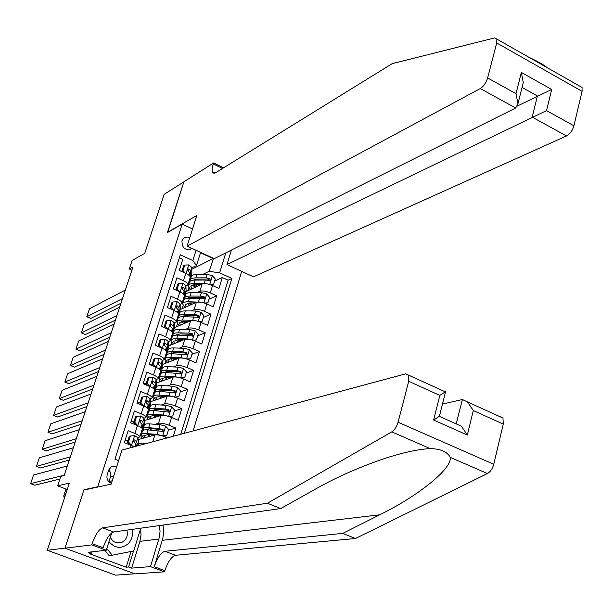<?xml version="1.0" encoding="UTF-8"?>
<svg xmlns="http://www.w3.org/2000/svg" width="613" height="613" viewBox="0 0 613 613"><rect width="100%" height="100%" fill="white"/><g stroke="black" fill="none" stroke-linecap="round" stroke-linejoin="round"><path stroke-width="0.92" d="M189.762 237.714L187.448 237.047L185.157 237.361L183.586 238.296L181.954 240.809C182.03 248.227 185.264 250.84 191.647 248.648L191.938 248.388M193.087 430.954L241.706 271.39M134.783 573.799L115.512 575.155L47.293 550.29L69.353 483.075L57.63 485.833L67.238 489.511M192.559 228.971L182.191 224.12L167.403 232.595L183.862 181.869L164.1 194.382L144.737 253.368L132.132 260.441L129.289 269.03L131.895 270.203M84.402 489.956L83.935 489.779L65.009 548.091L47.293 550.29M179.371 257.851L182.781 259.414L179.264 270.425L185.762 273.383L183.425 280.746C186.459 282.187 187.946 283.528 187.892 284.754L185.961 286.156M183.425 280.746L176.912 277.804L173.372 288.915L179.9 291.842L177.54 299.274C180.597 300.707 182.107 302.017 182.061 303.205L180.13 304.554M177.54 299.274L170.996 296.347L167.426 307.557L173.992 310.462L171.617 317.955C174.69 319.373 176.207 320.66 176.184 321.817L174.245 323.105M171.617 317.955L165.027 315.051L161.426 326.354L168.031 329.242L165.633 336.798C168.728 338.207 170.268 339.464 170.253 340.583L168.314 341.809M165.633 336.798L159.012 333.916L155.373 345.311L162.024 348.184L159.602 355.801C162.713 357.195 164.269 358.429 164.269 359.509L162.33 360.674M159.602 355.801L152.944 352.942L149.273 364.436L155.963 367.279L153.518 374.964C156.652 376.351 158.223 377.554 158.238 378.589L156.292 379.7M153.518 374.964L146.821 372.129L143.12 383.723L149.848 386.542L147.388 394.297C150.537 395.669 152.131 396.849 152.154 397.845L150.2 398.894M147.388 394.297L140.645 391.485L136.914 403.178L143.68 405.975L141.197 413.798C144.369 415.154 145.978 416.304 146.017 417.261L144.055 418.242M141.197 413.798L134.416 411.009L130.653 422.801L137.465 425.575L134.96 433.468C138.147 434.809 139.772 435.935 139.833 436.839L137.856 437.759M134.96 433.468L128.132 430.701L124.339 442.601L134.186 446.777M173.295 436.272L175.839 428.027L168.414 430.104M144.469 420.533L160.958 415.507C163.418 415.078 166.966 415.744 171.594 417.514L178.237 420.257L181.816 408.656L174.368 410.932M150.637 401.653L166.989 396.243C169.456 395.76 172.989 396.404 177.594 398.182L184.199 400.948L187.747 389.439L180.26 391.914M156.736 382.91L172.966 377.141C175.433 376.604 178.965 377.225 183.548 379.01L190.107 381.807L193.631 370.39L186.114 373.064M162.767 364.329L178.896 358.191C181.371 357.609 184.888 358.207 189.448 360.007L195.968 362.819L199.463 351.502L191.915 354.368M168.728 345.893L184.766 339.41C187.256 338.767 190.758 339.357 195.294 341.157L201.777 343.993L205.24 332.775L197.662 335.824M174.559 327.641L190.597 320.783C193.087 320.093 196.589 320.653 201.095 322.469L207.546 325.327L210.979 314.201L203.37 317.434M180.268 309.565L196.375 302.309C198.873 301.573 202.359 302.117 206.849 303.941L213.255 306.814L216.665 295.78L209.025 299.198M164.675 327.265L164.085 327.518M158.453 345.862L157.526 346.238M160.836 369.532L162.782 364.911L162.292 360.375L159.288 358.107L153.978 358.873L152.162 364.589L151.166 364.988M146.185 383.347L145.12 383.738M140.17 402.251L139.005 402.641M134.101 421.315L132.837 421.706M127.979 440.532L126.607 440.923M57.63 485.833L60.756 476.378L64.166 475.519L132.937 267.023L129.289 269.03M116.838 466.324L111.298 466.685L108.639 470.171L107.206 474.638C106.34 478.753 107.735 481.657 111.397 483.358M182.191 224.12L97.682 486.776L98.149 486.96M191.808 269.253L213.109 258.594L200.512 252.771L196.489 265.529L192.819 260.548L180.337 254.816L114.945 459.206L118.638 460.662M192.819 260.548L196.068 250.288M225.814 252.878L219.623 272.854L231.837 278.463L184.383 433.291M183.678 298.792L184.383 298.462M196.995 292.616L199.823 291.305C202.321 290.531 205.807 291.06 210.274 292.891L216.665 295.78M185.938 291.635L202.106 283.995L199.823 291.305M177.992 316.775L178.659 316.484M191.172 310.96L194.068 309.68C196.566 308.96 200.06 309.511 204.55 311.335L210.979 314.201M172.261 334.913L172.904 334.644M185.295 329.465L188.275 328.216C190.758 327.549 194.26 328.116 198.781 329.924L205.24 332.775M166.483 353.195L167.142 352.942M179.356 348.115L182.421 346.904C184.904 346.284 188.421 346.874 192.957 348.682L199.463 351.502M160.66 371.631L161.311 371.394M173.364 366.926L176.529 365.754C179.004 365.187 182.521 365.8 187.088 367.585L193.631 370.39M154.782 390.22L155.434 389.998M167.318 385.891L170.583 384.757C173.05 384.244 176.582 384.88 181.172 386.657L187.747 389.439M148.859 408.963L149.511 408.756M161.204 405.017L164.583 403.929C167.042 403.469 170.583 404.12 175.203 405.898L181.816 408.656M142.814 427.889L143.534 427.675M155.02 424.296L158.537 423.261C160.989 422.855 164.537 423.529 169.18 425.292L175.839 428.027M138.224 439.575L154.882 434.946L152.737 441.797M180.781 434.265L228.113 280.179L222.304 277.513L214.642 281.106M202.106 283.995C204.604 283.206 208.091 283.727 212.55 285.558L218.925 288.455L222.304 277.513M167.525 437.82L165.541 437.015C160.882 435.261 157.334 434.563 154.882 434.946M121.857 450.586L118.585 460.639M196.489 265.529L191.746 267.912M83.935 489.779L97.682 486.776M188.099 270.425L187.639 270.21M189.317 280.946L190.076 280.578M202.765 274.417L209.133 271.321L213.569 258.38M143.488 427.813L142.814 428.012M141.151 438.762L141.94 436.257M142.262 429.146L142.316 428.985C142.262 428.058 140.645 426.924 137.465 425.575M149.465 408.902L148.813 409.109M147.158 419.713L147.971 417.139M148.43 409.637L148.476 409.469C148.446 408.503 146.844 407.339 143.68 405.975M155.388 390.152L154.737 390.374M153.12 400.825L153.955 398.182M154.537 390.289L154.591 390.121C154.576 389.109 152.989 387.922 149.848 386.542M161.257 371.555L160.606 371.792M159.035 382.098L159.893 379.378M160.598 371.118L160.66 370.942C160.652 369.884 159.081 368.666 155.963 367.279M167.073 353.111L166.429 353.364M164.897 363.517L165.771 360.735M166.613 352.1L166.667 351.916C166.675 350.828 165.127 349.579 162.024 348.184M171.173 340.177L172.169 337.02C172.491 335.679 174.368 335.027 177.808 335.081L193.057 335.978L192.643 333.863L188.72 333.112L178.506 332.851C175.073 332.805 173.188 333.457 172.866 334.805L172.207 335.089M170.713 345.096L171.609 342.246M172.567 333.25L172.628 333.058C172.651 331.924 171.119 330.652 168.031 329.242M178.636 316.645L177.939 316.959M176.475 326.821L177.395 323.902M178.475 314.553L178.544 314.354C178.575 313.182 177.057 311.887 173.992 310.462M184.375 298.623L183.616 298.975M182.199 308.699L183.134 305.718M184.337 296.01L184.398 295.803C184.452 294.6 182.95 293.282 179.9 291.842M190.084 280.739L189.256 281.137M187.869 290.723L188.827 287.681M228.113 280.179L231.837 278.463M219.623 272.854L209.133 271.321M190.145 277.628L190.214 277.413C190.275 276.172 188.789 274.831 185.762 273.383M200.466 252.326L200.512 252.771M109.03 481.918L110.915 474.883L110.325 472.148L108.739 469.887M64.288 475.167L30.65 483.634L34.803 485.212L59.882 479.021M67.307 465.995L33.562 474.991L30.65 483.634M65.154 495.863L63.645 496.185L64.894 496.66M65.997 489.036L63.645 496.185M108.961 541.67C114.8 548.336 121.159 549.079 128.04 543.9C131.91 539.9 133.205 535.072 131.918 529.425M110.332 537.31C113.129 542.459 117.114 544.06 122.286 542.122L124.37 540.658C127.19 537.708 128.01 534.207 126.845 530.13M140.086 528.276L140.561 528.873L133.726 550.949L109.26 555.799L104.884 550.397M112.44 555.478L106.8 548.512M499.71 416.503L502.974 418.051L503.265 424.104L493.756 464.263C492.523 468.723 490.408 471.818 487.427 473.55L355.502 538.498L342.744 533.394L164.951 551.294C160.928 552.566 157.372 557.715 154.277 566.726L162.866 538.222L163.64 531.663L163.027 525.057M342.744 533.394L379.662 514.813C416.518 496.936 452.333 468.976 450.256 457.352C447.161 451.666 440.494 448.762 430.265 448.639C419.507 449.061 405.277 452.019 387.592 457.52C361.486 466.164 337.648 476.569 316.093 488.745L280.731 508.56L113.604 531.992C109.796 533.387 106.294 538.643 103.091 547.754L92.149 543.7L91.774 544.88L64.978 548.198L83.835 490.078L111.16 484.117L122.025 450.042L405.783 373.815L408.725 375.21L408.718 381.301L398.067 422.219L493.756 464.263M355.502 538.498L175.563 555.286C171.494 556.535 167.924 561.654 164.859 570.649L164.506 571.814L135.013 573.883L64.978 548.198M280.731 508.56L267.414 503.235L102.624 527.862C98.869 529.287 95.383 534.567 92.149 543.7M430.265 448.639L391.799 431.881L267.414 503.235M140.5 528.222L141.036 534.827L139.91 541.333L131.634 568.121L128.592 567.002L133.557 550.987M92.065 551.83L91.567 553.378L89.253 553.631L126.163 567.201L128.592 567.002M91.567 553.378L88.464 552.236L106.256 550.244L91.774 544.88M164.506 571.814L150.476 566.619L159.388 537.18L160.054 531.379L159.464 525.563M131.634 568.121L150.476 566.619M442.471 404.051L462.386 399.538L467.543 401.944L473.305 410.541L467.328 435.023L461.405 426.211L439.291 416.334L439.544 415.706M111.742 532.85L106.256 550.244M391.799 431.881C394.626 429.997 396.718 426.778 398.067 422.219M126.163 567.201L131.021 551.524M456.172 423.874L462.386 399.538M467.328 435.023L433.613 420.035L439.291 416.334M433.613 420.035L439.835 395.393L445.574 391.699L439.421 416.189M529.05 57.369C536.482 60.817 542.176 63.944 546.122 66.748M231.423 250.073L226.948 264.571L253.491 276.838L566.481 135.971L532.199 117.106L537.425 95.98L522.054 87.414M226.948 264.571L546.535 110.608L573.914 125.788L582.074 91.329L496.722 42.964L496.875 39.102L494.599 37.929L392.19 63.652L215.469 172.828L212.496 172.521C211.769 170.881 212.029 168.031 213.293 163.962L213.615 162.966L183.892 181.777L167.701 232.427M167.487 232.327L196.857 215.485L187.08 246.135L480.293 88.556C483.626 86.356 486.071 82.824 487.626 77.935L496.722 42.964M213.615 162.966L223.561 167.832M187.08 246.135L214.205 258.678L515.663 108.011L480.293 88.556M579.683 86.119L582.051 87.467L582.074 91.329M573.914 125.788C572.473 130.584 569.99 133.979 566.481 135.971M517.38 106.018L551.7 89.483L546.535 110.608M487.626 77.935L515.993 93.666L517.939 103.796L515.663 108.011M515.993 93.666L521.349 72.434L523.272 82.563L522.705 84.832M136.415 446.164L137.404 445.237L138.553 441.199L137.833 437.667L134.599 435.605L130.354 436.058L128.469 441.988L131.573 445.467L133.488 446.394M70.319 456.869L36.458 466.378L40.588 467.972L69.269 460.064M73.322 447.774L39.347 457.804L36.458 466.378M134.255 441.728L133.55 441.789M127.78 441.176L124.998 440.525M130.354 436.058L129.312 436.356L127.427 442.28L128.469 441.988M129.596 444.709L127.427 442.28M137.404 445.237L136.653 441.406L134.814 439.935L133.887 439.996L134.063 442.302L135.902 443.774L136.415 446.18M134.814 439.935L133.657 440.257L134.416 442.486M76.311 438.716L42.22 449.252L46.335 450.861L75.192 442.088M141.595 431.268L141.205 432.487M136.607 416.411L135.557 416.74L133.688 422.61L134.737 422.288L136.607 416.411L140.929 415.974L144.024 418.097L144.607 422.426M79.284 429.698L45.086 440.739L42.22 449.252M140.492 422.388L140.04 422.449M133.91 421.928L131.136 421.292M134.737 422.288L137.779 425.706M135.688 424.855L133.688 422.61M142.607 426.771L143.542 425.805L142.852 421.798L141.044 420.288L140.109 420.357L140.3 422.633L142.109 424.142L142.714 428.418M141.044 420.288L139.879 420.641L140.561 422.778M82.249 420.71L47.944 432.257L52.028 433.881L81.077 424.257M147.702 411.921L147.296 413.208M142.806 396.925L141.749 397.285L139.902 403.101L140.952 402.749L142.806 396.925L147.105 396.519L150.17 398.688L150.683 403.201M85.199 411.76L50.787 423.805L47.944 432.257M139.986 402.841L137.22 402.212M140.952 402.749L143.879 406.059M141.733 405.17L139.902 403.101M148.737 407.53L149.633 406.542L149.005 402.366L147.212 400.81L146.269 400.879L146.476 403.132L148.269 404.687L148.806 409.147M147.212 400.81L146.04 401.201L146.668 403.239M88.142 402.848L53.622 415.384L57.691 417.016L86.916 406.565M153.763 392.749L153.342 394.09M148.951 377.608L147.894 377.999L146.055 383.761L147.112 383.386L148.951 377.608L153.219 377.233L156.254 379.447L156.706 384.144M91.069 393.967L56.442 407.001L53.622 415.384M146.223 383.953L143.258 383.301M147.112 383.386L149.932 386.581M147.725 385.654L146.055 383.761M154.813 388.45L155.664 387.431L155.104 383.094L153.334 381.493L152.384 381.57L152.606 383.807L154.376 385.393L154.844 390.037M153.334 381.493L152.154 381.922L152.729 383.876M146.308 443.521L143.749 443.299C140.3 443.023 138.461 443.406 138.232 444.456L137.81 445.804M162.292 435.881L166.79 435.36L168.598 429.514L165.556 426.073L160.108 424.686L149.856 423.897C146.407 423.66 144.561 424.096 144.316 425.2L143.25 428.564M148.967 428.51L151.993 430.219M162.522 435.82L157.066 434.425L146.806 433.575C143.358 433.322 141.519 433.728 141.281 434.809L144.047 437.958M154.43 435.069L148.453 434.571L143.856 435.59L145.304 437.605M166.79 435.36L162.637 435.989M152.859 435.506L151.288 434.809M153.457 434.985L153.932 435.207M141.365 434.525L142.438 431.154C142.676 430.065 144.515 429.644 147.971 429.897L163.265 431.483L162.935 429.238L148.698 427.567C145.25 427.33 143.404 427.751 143.166 428.847L143.649 430.111M145.733 429.82L150.338 428.571L161.732 429.583L162.729 430.747M147.204 434.502L150.308 436.218M168.445 416.411L172.812 415.936L174.613 410.143L171.579 406.71L166.154 405.339L155.909 404.664C152.461 404.473 150.606 404.948 150.346 406.105L149.296 409.423M154.668 409.292L157.15 410.825M168.575 416.373L163.135 414.993L152.89 414.258C149.442 414.043 147.587 414.503 147.335 415.629L150.001 418.848M160.353 415.698L154.522 415.277L149.901 416.419L151.273 418.464M172.812 415.936L168.92 416.549M158.346 416.311L156.284 415.399M158.989 415.599L159.403 415.982M147.427 415.338L148.484 412.005C148.737 410.871 150.591 410.404 154.039 410.61L169.326 412.051L168.973 409.844L165.012 409.001L154.76 408.304C151.311 408.105 149.465 408.58 149.204 409.722L149.603 410.94M158.936 415.783L158.399 415.553M151.756 410.572L156.392 409.331L167.77 410.212L168.759 411.338M152.898 415.231L155.97 417.032M174.544 397.094L178.789 396.68L180.567 390.941L177.555 387.5L172.146 386.159L161.909 385.592C158.468 385.439 156.606 385.968 156.33 387.171L155.296 390.443M160.376 390.251L162.407 391.623M174.575 397.086L169.157 395.73L158.913 395.109C155.472 394.933 153.61 395.439 153.342 396.619L155.917 399.906M166.238 396.488L160.529 396.144L155.894 397.4L157.196 399.484M178.789 396.68L175.149 397.285M163.801 397.293L161.395 396.197M164.997 396.419L164.859 396.948M153.442 396.312L154.476 393.025C154.752 391.83 156.606 391.324 160.054 391.485L175.333 392.787L174.966 390.604L171.012 389.791L160.775 389.201C157.326 389.04 155.464 389.561 155.196 390.757L155.518 391.937M164.836 396.94L163.456 396.32M157.825 391.27L162.384 390.243L172.621 390.833L173.755 391.01L174.736 392.09M158.606 396.136L161.617 398.021M93.988 385.117L59.254 398.642L63.308 400.281L92.709 389.002M159.778 373.731L159.334 375.133M96.892 376.313L62.059 390.312L59.254 398.642M152.76 365.271L149.917 364.712M155.043 358.452L153.219 364.183L155.932 367.271M153.664 366.306L152.162 364.589L153.219 364.183M161.656 368.49L161.15 363.984L159.403 362.344L158.445 362.421L158.675 364.635L160.422 366.267L160.828 371.087M159.403 362.344L158.223 362.804L158.744 364.674M180.613 377.953L184.705 377.593L186.475 371.892L183.479 368.467L178.092 367.133L167.862 366.681C164.422 366.566 162.552 367.141 162.261 368.398L161.234 371.624M166.085 371.378L167.732 372.612M180.222 377.838L175.126 376.627L164.889 376.114C161.449 375.984 159.587 376.535 159.296 377.761L161.778 381.117M172.084 377.455L166.498 377.171L161.84 378.543L163.073 380.658M184.705 377.593L181.318 378.175M159.403 377.439L160.422 374.198C160.713 372.957 162.575 372.397 166.023 372.528L181.295 373.692L180.904 371.532L176.965 370.735L166.736 370.26C163.288 370.137 161.426 370.704 161.135 371.953L161.395 373.095M166.59 377.179L169.249 378.459M170.307 378.083L168.621 377.279M163.717 372.551L168.33 371.325L178.559 371.8L179.693 371.968L180.666 373.01M164.315 377.21L167.257 379.171M99.789 367.532L64.848 382.022L68.878 383.677L98.448 371.585M165.732 354.873L165.272 356.337M161.089 339.464L160.016 339.909L158.215 345.579L159.28 345.142L161.089 339.464L165.303 339.142L168.276 341.456L168.598 346.506M102.67 358.789L67.629 373.754L64.848 382.022M159.219 346.736L158.376 346.613M159.28 345.142L161.878 348.123M159.556 347.119L158.215 345.579M166.805 350.766L167.587 349.709L167.142 345.042L165.418 343.364L164.453 343.433L164.698 345.632L166.429 347.303L166.767 352.299M165.418 343.364L164.23 343.847L164.713 345.64M186.651 358.98L190.582 358.659L192.336 353.011L189.356 349.586L183.984 348.268L173.763 347.931C170.322 347.855 168.445 348.468 168.138 349.778L167.134 352.958M171.77 352.682L173.104 353.77M185.639 358.689L181.042 357.685L170.82 357.287C167.38 357.187 165.502 357.785 165.203 359.065L167.61 362.49M177.893 358.574L172.406 358.36L167.732 359.839L168.912 361.992M190.582 358.659L187.448 359.241M165.311 358.728L166.322 355.532C166.629 354.237 168.498 353.64 171.939 353.724L187.195 354.751L186.796 352.621L182.866 351.839L172.644 351.479C169.203 351.395 167.334 352 167.027 353.303L167.234 354.406M171.862 358.344L174.697 359.793M175.762 359.387L173.847 358.421M169.648 353.778L174.23 352.559L184.444 352.927L185.578 353.088L186.544 354.092M170.008 358.459L172.874 360.482M105.543 350.084L70.403 365.517L74.411 367.187L104.156 354.299M171.648 336.169L171.165 337.694M167.081 320.637L166 321.112L164.215 326.737L165.288 326.269L167.081 320.637L171.272 320.338L174.207 322.699L174.475 327.917M108.401 341.41L73.162 357.31L70.403 365.517M165.288 326.269L167.778 329.135M165.395 328.085L164.215 326.737M172.72 332.154L173.471 331.074L173.088 326.254L171.387 324.538L170.414 324.614L170.675 326.79L172.376 328.499L172.659 333.664M171.387 324.538L170.192 325.059L170.636 326.767M192.643 340.177L196.405 339.886L198.145 334.284L195.179 330.859L189.823 329.564L179.617 329.334C176.176 329.296 174.299 329.955 173.969 331.311L172.981 334.453M177.441 334.139L178.513 335.096M190.995 339.717L186.911 338.897L176.697 338.614C173.257 338.552 171.379 339.188 171.058 340.522L173.387 344.016M183.655 339.863L178.268 339.709L173.579 341.295L174.697 343.479M196.405 339.886L193.516 340.46M172.866 334.805L173.035 335.878M177.195 339.709L180.138 341.28M181.21 340.851L179.119 339.732M175.54 335.158L180.076 333.955L190.283 334.215L191.417 334.361L192.375 335.334M175.686 339.87L178.475 341.954M111.252 332.767L75.92 349.134L79.905 350.812L109.811 337.142M177.502 317.626L177.004 319.212M173.019 301.964L171.939 302.47L170.161 308.04L171.242 307.55L173.019 301.964L177.18 301.696L180.092 304.102L180.299 309.488M114.095 324.162L78.656 340.989L75.92 349.134M171.242 307.55L173.632 310.301M171.188 309.22L170.161 308.04M178.582 313.703L179.31 312.607L178.981 307.626L177.303 305.872L176.322 305.948L176.598 308.101L178.276 309.849L178.498 315.182M177.303 305.872L176.1 306.423L176.521 308.055M198.581 321.526L202.183 321.266L203.899 315.71L200.957 312.293L195.624 311.021L185.417 310.891C181.984 310.891 180.099 311.588 179.755 312.998L178.774 316.093M183.08 315.764L183.931 316.599M196.306 320.906L192.727 320.27L182.521 320.093C179.088 320.07 177.203 320.752 176.866 322.131L179.126 325.687M189.386 321.304L184.084 321.204L179.379 322.898L180.444 325.128M202.183 321.266L199.531 321.848M176.981 321.771L177.969 318.653C178.306 317.266 180.191 316.576 183.624 316.592L198.857 317.35L198.428 315.266L194.52 314.53L184.321 314.385C180.889 314.377 178.996 315.067 178.659 316.461L178.789 317.511M182.567 321.25L185.57 322.936M186.643 322.476L184.421 321.212M181.402 316.699L185.877 315.503L196.076 315.657L197.202 315.795L198.152 316.729M181.333 321.442L184.046 323.587M116.922 315.588L81.391 332.874L85.353 334.568L115.428 320.116M183.318 299.236L182.797 300.876M178.912 283.451L177.824 283.98L176.061 289.512L177.149 288.984L178.912 283.451L183.049 283.214L185.931 285.658L186.068 291.206M119.742 307.052L84.111 324.79L81.391 332.874M177.149 288.984L179.433 291.635M176.927 290.508L176.061 289.512M184.413 295.727L184.283 296.861M184.39 295.397L185.103 294.286L184.827 289.152L183.164 287.359L182.184 287.436L182.467 289.574L184.13 291.359L184.39 295.42M183.164 287.359L181.961 287.941L182.352 289.497M204.474 303.029L207.907 302.807L209.615 297.297L206.681 293.888L201.37 292.623L191.179 292.6C187.747 292.639 185.846 293.382 185.494 294.83L184.528 297.895M188.697 297.535L189.356 298.255M201.554 302.27L188.306 301.726C184.873 301.742 182.981 302.47 182.628 303.895L184.812 307.519M195.072 302.899L189.854 302.86L185.134 304.661L186.145 306.921M207.907 302.807L205.501 303.389M182.751 303.519L183.716 300.447C184.069 299.006 185.961 298.278 189.394 298.255L204.619 298.891L204.175 296.822L200.282 296.11L190.084 296.064C186.651 296.094 184.758 296.83 184.406 298.27L184.505 299.29M187.961 302.968L190.98 304.745M192.068 304.255L189.746 302.86M187.218 298.378L191.631 297.205L201.815 297.251L202.941 297.382L203.884 298.278M186.957 303.174L189.586 305.374M122.546 298.539L86.824 316.737L90.77 318.431L120.999 303.228M189.08 280.999L188.543 282.693M184.751 265.092L183.662 265.644L181.915 271.13L183.003 270.578L184.751 265.092L188.865 264.877L191.716 267.368L191.8 273.084M125.343 290.064L89.521 308.707L86.824 316.737M183.003 270.578L185.18 273.114M182.628 271.957L181.915 271.13M190.168 277.551L190.03 278.685M190.229 277.176L190.873 275.658L190.62 270.831L188.988 269.007L187.999 269.076L188.291 271.199L189.93 273.023L190.13 276.739M188.988 269.007L187.777 269.613L188.137 271.092M210.32 284.693L213.585 284.501L215.278 279.038L212.366 275.628L207.064 274.379L196.888 274.463C193.455 274.532 191.555 275.314 191.179 276.815L190.229 279.834M194.275 279.467L194.788 280.072M206.75 283.804L194.037 283.512C190.605 283.566 188.704 284.332 188.344 285.804L190.467 289.497M200.712 284.654L194.451 284.708L191.907 285.321L190.835 286.57L191.808 288.861M213.585 284.501L211.416 285.083M188.467 285.42L189.425 282.386C189.792 280.9 191.693 280.126 195.118 280.072L205.301 280.018L210.32 280.578L209.876 278.54L205.983 277.835L195.808 277.896C192.375 277.957 190.474 278.739 190.107 280.225L190.176 281.221M193.356 284.853L196.375 286.7M197.463 286.187L195.08 284.67M193.003 280.21L197.332 279.053L207.508 278.999L209.569 279.988M192.551 285.053L195.095 287.305M196.375 302.309L194.068 309.68M190.597 320.783L188.275 328.216M184.766 339.41L182.421 346.904M178.896 358.191L176.529 365.754M172.966 377.141L170.583 384.757M166.989 396.243L164.583 403.929M160.958 415.507L158.537 423.261M212.55 285.558L210.274 292.891M206.849 303.941L204.55 311.335M201.095 322.469L198.781 329.924M195.294 341.157L192.957 348.682M189.448 360.007L187.088 367.585M183.548 379.01L181.172 386.657M177.594 398.182L175.203 405.898M171.594 417.514L169.18 425.292M165.541 437.015L165.089 438.479M131.19 445.345L130.408 447.796M109.191 481.473L112.217 480.799M110.593 477.083L113.627 476.385M379.662 514.813L162.299 540.344M113.604 531.992L102.624 527.862M164.951 551.294L175.563 555.286M503.265 424.104L473.305 410.541M439.835 395.393L408.718 381.301M487.427 473.55L450.256 457.352M154.277 566.726L164.859 570.649M139.91 541.333L158.89 539.049M521.349 72.434L551.7 89.483M222.527 168.468L213.293 163.962M134.599 435.605L131.496 445.383M138.553 441.199L137.389 444.908M135.902 443.774L135.021 446.555M137.833 437.667L136.653 441.406M140.821 415.982L137.749 425.675M142.798 427.79L141.634 431.475M144.691 421.782L143.534 425.46M142.109 424.142L141.067 427.437M144.024 418.097L142.852 421.798M146.997 396.527L143.963 406.097M148.898 408.488L147.741 412.143M150.775 402.534L149.626 406.181M148.269 404.687L147.258 407.875M150.17 398.688L149.005 402.366M153.12 377.24L150.124 386.665M154.943 389.347L153.802 392.971M156.805 383.447L155.664 387.056M154.376 385.393L153.403 388.473M156.254 379.447L155.104 383.094M143.434 444.295L143.749 443.299M162.629 435.812L165.633 426.158M148.698 427.567L149.856 423.897M146.806 433.575L147.971 429.897M158.951 428.387L160.108 424.686M157.066 434.425L158.223 430.724M161.732 429.583L162.935 429.238M168.682 416.357L171.655 406.794M154.76 408.304L155.909 404.664M152.89 414.258L154.039 410.61M165.012 409.001L166.154 405.339M163.135 414.993L164.284 411.323M167.77 410.212L168.973 409.844M174.682 397.078L177.632 387.592M160.775 389.201L161.909 385.592M158.913 395.109L160.054 391.485M171.012 389.791L172.146 386.159M169.157 395.73L170.291 392.082M173.755 391.01L174.966 390.604M159.181 358.115L156.238 367.402M160.943 370.367L159.809 373.961M162.79 364.52L161.656 368.099M160.422 366.267L159.487 369.233M162.292 360.375L161.15 363.984M180.628 377.953L183.555 368.551M170.958 377.393L170.797 377.907M166.736 370.26L167.862 366.681M164.889 376.114L166.023 372.528M176.965 370.735L178.092 367.133M175.126 376.627L176.253 373.01M179.693 371.968L180.904 371.532M165.203 339.15L162.299 348.299M166.889 351.548L165.763 355.111M168.721 345.747L167.602 349.303M166.429 347.303L165.518 350.161M168.276 341.456L167.142 345.042M186.544 358.95L189.432 349.671M176.866 358.536L176.713 359.026M172.644 351.479L173.763 347.931M170.82 357.287L171.939 353.724M182.866 351.839L183.984 348.268M181.042 357.685L182.161 354.099M185.578 353.088L186.796 352.621M171.165 320.346L168.307 329.365M172.782 332.89L171.671 336.422M174.605 327.135L173.487 330.66M172.376 328.499L171.502 331.258M174.207 322.699L173.088 326.254M192.405 340.1L195.256 330.943M182.728 339.832L182.582 340.292M178.506 332.851L179.617 329.334M176.697 338.614L177.808 335.081M188.72 333.112L189.823 329.564M186.911 338.897L188.022 335.349M191.417 334.361L192.643 333.863M177.08 301.703L174.261 310.584M178.636 314.385L177.525 317.886M180.437 308.676L179.333 312.17M178.276 309.849L177.441 312.5M180.092 304.102L178.981 307.626M198.221 321.411L201.026 312.377M188.536 321.289L188.398 321.725M184.321 314.385L185.417 310.891M182.521 320.093L183.624 316.592M194.52 314.53L195.624 311.021M192.727 320.27L193.831 316.752M197.202 315.795L198.428 315.266M182.942 283.214L180.168 291.964M184.436 296.033L183.333 299.504M186.222 290.37L185.126 293.834M184.13 291.359L183.318 293.911M185.931 285.658L184.827 289.152M203.983 302.876L206.757 293.972M194.298 302.891L194.168 303.305M190.084 296.064L191.179 292.6M188.306 301.726L189.394 298.255M200.282 296.11L201.37 292.623M198.497 301.803L199.593 298.309M202.941 297.382L204.175 296.822M188.766 264.885L186.03 273.505M190.183 277.827L189.095 281.275M191.961 272.218L190.873 275.658M189.93 273.023L189.156 275.475M191.716 267.368L190.62 270.831M209.707 284.493L212.435 275.712M200.014 284.654L199.892 285.037M195.808 277.896L196.888 274.463M194.037 283.512L195.118 280.072M205.983 277.835L207.064 274.379M204.221 283.482L205.301 280.018M208.635 279.122L209.876 278.54M189.716 249.675L191.647 248.648M142.316 428.985L139.833 436.839M148.476 409.469L146.017 417.261M154.591 390.121L152.154 397.845M160.66 370.942L158.238 378.589M166.667 351.916L164.269 359.509M172.628 333.058L170.253 340.583M178.544 314.354L176.184 321.817M184.398 295.803L182.061 303.205M190.214 277.413L187.892 284.754M116.685 542.804L122.286 542.122M502.974 418.051L467.543 401.944M445.406 391.883L408.725 375.21M214.228 173.364L212.496 172.521M496.875 39.102L582.051 87.467M523.272 82.563L517.939 103.796M141.641 431.813L142.806 428.127M143.542 425.805L144.699 422.135M147.748 412.495L148.905 408.84M149.633 406.542L150.783 402.894M153.802 393.339L154.943 389.715M155.664 387.431L156.805 383.822M162.652 431.652L163.265 431.483M168.744 412.227L169.326 412.051M174.782 392.971L175.333 392.787M159.801 374.344L160.935 370.758M180.774 373.876L181.295 373.692M165.755 355.509L166.882 351.954M167.587 349.709L168.713 346.153M186.704 354.942L187.195 354.751M171.655 336.836L172.774 333.303M173.471 331.074L174.59 327.557M192.582 336.162L193.057 335.978M177.509 318.316L178.613 314.814M179.31 312.607L180.414 309.113M198.413 317.542L198.857 317.35M183.31 299.949L184.406 296.477M185.103 294.286L186.191 290.823M204.198 299.075L204.619 298.891M189.065 281.727L190.153 278.287M190.842 276.111L191.93 272.678M209.922 280.762L210.32 280.578"/></g></svg>
